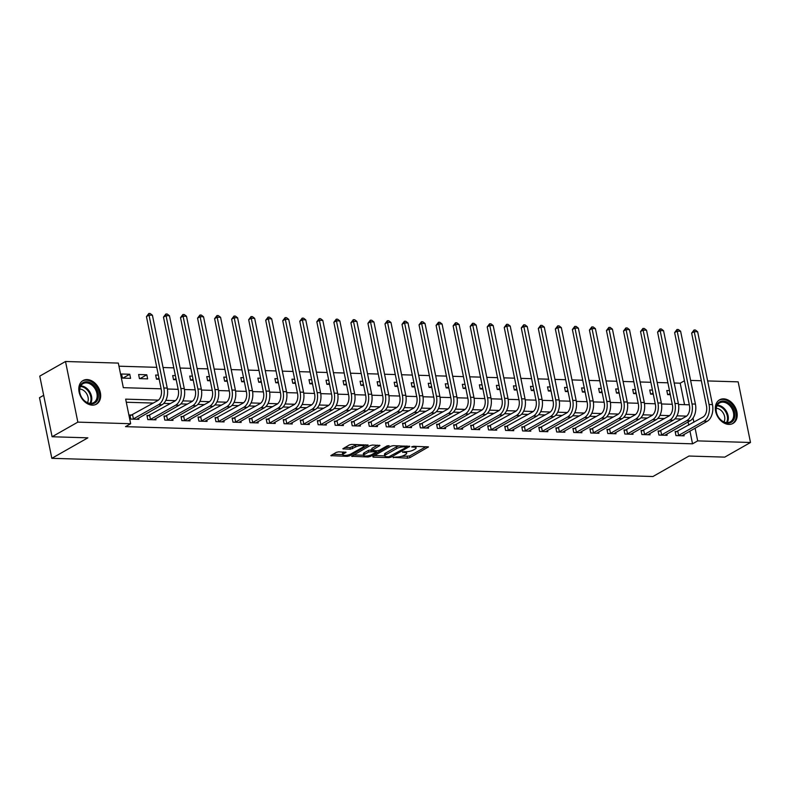 <?xml version="1.0" encoding="UTF-8"?>
<svg xmlns="http://www.w3.org/2000/svg" width="790" height="790" viewBox="0 0 790 790"><rect width="100%" height="100%" fill="white"/><g stroke="black" fill="none" stroke-linecap="round" stroke-linejoin="round"><path stroke-width="1.19" d="M393.114 457.331L407.551 458.19L409.901 457.657L428.437 446.933L413.555 446.271L411.679 446.913L413.98 447.13A5.471 1.521 168.5 0 1 416.103 447.881A5.471 1.521 168.5 0 1 415.026 449.095L413.516 449.964A5.471 1.521 168.5 0 1 405.991 451.673L402.515 451.989L404.579 452.473A5.471 1.521 168.5 0 1 406.702 453.223A5.471 1.521 168.5 0 1 405.625 454.438L404.115 455.297A5.471 1.521 168.5 0 1 396.6 457.005L393.114 457.331M87.137 379.575A13.578 9.944 -119.6 0 1 99.589 390.003A13.578 9.944 -119.6 0 1 96.439 404.154A13.578 9.944 -119.6 0 1 92.331 405.142A13.578 9.944 -119.6 0 1 79.879 394.704A13.578 9.944 -119.6 0 1 83.029 380.553A13.578 9.944 -119.6 0 1 87.137 379.575M723.67 398.851A13.578 9.944 -119.6 0 1 736.132 409.279A13.578 9.944 -119.6 0 1 732.982 423.43A13.578 9.944 -119.6 0 1 728.874 424.408A13.578 9.944 -119.6 0 1 716.412 413.98A13.578 9.944 -119.6 0 1 719.562 399.829A13.578 9.944 -119.6 0 1 723.67 398.851M338.624 451.841L336.273 452.374L330.832 455.652L347.284 456.363L349.634 455.83L368.16 445.106L351.708 444.395L349.358 444.928L342.86 448.819L350.276 449.253L355.688 446.982A4.572 1.264 168.5 0 1 360.566 445.609A4.572 1.264 168.5 0 1 363.746 446.182A4.572 1.264 168.5 0 1 362.847 447.199L350.869 454.003A4.572 1.264 168.5 0 1 345.981 455.376A4.572 1.264 168.5 0 1 342.811 454.813A4.572 1.264 168.5 0 1 343.709 453.786L346.04 452.275L338.624 451.841M707.643 380.938L738.166 381.856L750.5 442.489L724.756 457.124L688.979 456.037L652.935 476.518L51.834 458.319L87.878 437.838L52.101 436.751L77.845 422.127L65.511 361.494L118.322 363.094L123.329 387.673L161.13 388.818M750.5 442.489L697.679 440.889L695.091 428.17M158.415 400.135L125.659 399.147L130.656 423.726L125.511 426.649L692.534 443.822L697.679 440.889M130.656 423.726L77.845 422.127M372.781 456.531L373.107 457.143L388.887 457.627L391.238 457.094L409.773 446.37L393.321 445.659L390.971 446.192L372.781 456.531M368.091 456.995L351.639 456.284L370.164 445.56L372.515 445.027L379.931 445.471L371.883 450.419L377.028 450.794L379.378 450.26L387.06 445.896L389.164 445.678L370.431 456.462L368.091 456.995L367.854 455.84M692.534 443.822L689.947 431.103M688.742 425.178L688.09 421.959M681.563 419.056L674.917 418.858M664.518 418.542L657.873 418.344M647.484 418.029L640.838 417.821M630.44 417.505L623.804 417.308M613.405 416.992L606.76 416.794M596.371 416.478L589.725 416.281M579.327 415.965L572.691 415.757M562.292 415.441L555.646 415.244M545.258 414.928L538.612 414.73M528.214 414.414L521.578 414.217M511.179 413.901L504.534 413.693M494.145 413.377L487.499 413.18M477.101 412.864L470.455 412.666M460.066 412.35L453.421 412.153M443.022 411.837L436.386 411.63M425.988 411.313L419.342 411.116M408.953 410.8L402.308 410.603M391.909 410.287L385.273 410.089M374.875 409.773L368.229 409.566M357.84 409.26L351.195 409.052M340.796 408.736L334.16 408.539M323.762 408.223L317.116 408.025M306.727 407.709L300.082 407.502M289.683 407.196L283.037 406.988M272.649 406.672L266.003 406.475M255.604 406.159L248.969 405.961M238.57 405.645L231.924 405.438M221.536 405.132L214.89 404.924M204.492 404.608L197.856 404.411M187.457 404.095L180.811 403.897M170.423 403.581L163.777 403.374M153.379 403.068L126.291 402.248M677.346 431.547L675.124 431.488L675.954 435.576L684.13 435.823L683.873 434.549M660.312 431.034L658.09 430.965L658.919 435.063L667.096 435.31L666.839 434.036M643.267 430.52L641.045 430.451L641.885 434.549L650.061 434.796L649.795 433.513M626.233 430.007L624.011 429.938L624.841 434.036L633.017 434.283L632.76 432.999M609.199 429.484L606.967 429.424L607.806 433.513L615.983 433.759L615.726 432.486M592.154 428.97L589.933 428.901L590.762 432.999L598.948 433.246L598.682 431.972M575.12 428.457L572.898 428.387L573.728 432.486L581.904 432.732L581.647 431.449M558.086 427.943L555.854 427.874L556.693 431.972L564.87 432.219L564.613 430.935M541.041 427.42L538.82 427.36L539.649 431.449L547.835 431.705L547.569 430.422M524.007 426.906L521.785 426.837L522.615 430.935L530.791 431.182L530.534 429.908M506.963 426.393L504.741 426.324L505.58 430.422L513.757 430.669L513.49 429.385M489.928 425.879L487.707 425.81L488.536 429.908L496.713 430.155L496.456 428.871M472.894 425.356L470.672 425.297L471.502 429.385L479.678 429.642L479.421 428.358M455.85 424.842L453.628 424.773L454.467 428.871L462.644 429.118L462.377 427.844M438.815 424.329L436.594 424.26L437.423 428.358L445.6 428.605L445.343 427.321M421.781 423.815L419.549 423.746L420.389 427.844L428.565 428.091L428.308 426.807M404.737 423.292L402.515 423.233L403.354 427.331L411.531 427.578L411.264 426.294M387.702 422.778L385.481 422.709L386.31 426.807L394.487 427.054L394.23 425.78M370.668 422.265L368.436 422.196L369.276 426.294L377.452 426.541L377.195 425.267M353.624 421.751L351.402 421.682L352.231 425.78L360.418 426.027L360.151 424.744M336.589 421.238L334.368 421.169L335.197 425.267L343.374 425.514L343.117 424.23M319.545 420.715L317.323 420.645L318.163 424.744L326.339 424.99L326.072 423.716M302.511 420.201L300.289 420.132L301.118 424.23L309.305 424.477L309.038 423.203M285.476 419.688L283.255 419.618L284.084 423.716L292.26 423.963L292.004 422.68M268.432 419.174L266.21 419.105L267.05 423.203L275.226 423.45L274.959 422.166M251.398 418.651L249.176 418.582L250.005 422.68L258.182 422.926L257.925 421.653M234.363 418.137L232.132 418.068L232.971 422.166L241.148 422.413L240.891 421.139M217.319 417.624L215.097 417.555L215.937 421.653L224.113 421.9L223.847 420.616M200.285 417.11L198.063 417.041L198.892 421.139L207.069 421.386L206.812 420.102M183.25 416.587L181.019 416.528L181.858 420.616L190.035 420.863L189.778 419.589M166.206 416.073L163.984 416.004L164.814 420.102L173 420.349L172.733 419.075M149.172 415.56L146.95 415.491L147.779 419.589L155.956 419.836L155.699 418.552M132.128 415.046L129.906 414.977L130.745 419.075L138.922 419.322L138.665 418.038M684.565 404.668L680.2 383.19L674.196 383.002M667.906 382.814L657.162 382.488M650.861 382.301L640.127 381.975M633.827 381.787L623.083 381.461M616.793 381.264L606.049 380.938M599.748 380.75L589.014 380.425M582.714 380.237L571.97 379.911M565.68 379.723L554.936 379.397M548.635 379.2L537.901 378.874M531.601 378.687L520.857 378.361M514.557 378.173L503.822 377.847M497.522 377.66L486.778 377.334M480.488 377.136L469.744 376.81M463.444 376.623L452.709 376.297M446.409 376.109L435.665 375.783M429.375 375.596L418.631 375.27M412.331 375.072L401.597 374.746M395.296 374.559L384.552 374.233M378.262 374.045L367.518 373.719M361.218 373.532L350.484 373.206M344.183 373.008L333.439 372.683M327.149 372.495L316.405 372.169M310.105 371.981L299.371 371.656M293.07 371.468L282.326 371.142M276.026 370.945L265.292 370.619M258.992 370.431L248.248 370.105M241.957 369.918L231.213 369.592M224.913 369.404L214.179 369.078M207.879 368.881L197.135 368.565M190.844 368.367L180.1 368.041M173.8 367.854L163.066 367.528M156.766 367.34L118.954 366.195M669.486 390.596L666.79 390.517L667.619 394.615L670.325 394.694M652.451 390.082L649.745 390.003L650.585 394.101L653.281 394.18M635.407 389.569L632.711 389.48L633.55 393.578L636.246 393.667M618.373 389.045L615.677 388.966L616.506 393.065L619.202 393.144M601.338 388.532L598.632 388.453L599.472 392.551L602.168 392.63M584.294 388.018L581.598 387.939L582.428 392.038L585.133 392.116M567.26 387.505L564.564 387.416L565.393 391.514L568.089 391.603M550.225 386.991L547.519 386.903L548.359 391.001L551.055 391.08M533.181 386.468L530.485 386.389L531.314 390.487L534.02 390.566M516.146 385.954L513.451 385.875L514.28 389.974L516.976 390.053M499.112 385.441L496.406 385.362L497.246 389.45L499.942 389.539M482.068 384.928L479.372 384.839L480.202 388.937L482.907 389.016M465.034 384.404L462.338 384.325L463.167 388.423L465.863 388.502M447.989 383.891L445.293 383.812L446.133 387.91L448.829 387.989M430.955 383.377L428.259 383.298L429.089 387.386L431.784 387.475M413.921 382.864L411.215 382.775L412.054 386.873L414.75 386.952M396.876 382.34L394.18 382.261L395.01 386.359L397.716 386.438M379.842 381.827L377.146 381.748L377.976 385.846L380.671 385.925M362.808 381.313L360.102 381.234L360.941 385.322L363.637 385.411M345.763 380.8L343.067 380.711L343.897 384.809L346.603 384.888M328.729 380.276L326.033 380.197L326.863 384.296L329.558 384.375M311.695 379.763L308.989 379.684L309.828 383.782L312.524 383.861M294.65 379.249L291.954 379.17L292.784 383.259L295.49 383.348M277.616 378.736L274.92 378.647L275.75 382.745L278.445 382.834M260.572 378.213L257.876 378.134L258.715 382.232L261.411 382.311M243.537 377.699L240.841 377.62L241.671 381.718L244.367 381.797M226.503 377.185L223.797 377.107L224.637 381.205L227.332 381.284M209.459 376.672L206.763 376.583L207.592 380.681L210.298 380.77M192.424 376.149L189.728 376.07L190.558 380.168L193.254 380.247M175.39 375.635L172.684 375.556L173.524 379.654L176.219 379.733M158.346 375.122L155.65 375.043L156.479 379.141L159.185 379.22M146.792 374.776L138.615 374.519L139.445 378.617L147.621 378.864L146.792 374.776L139.988 378.637M129.748 374.253L121.571 374.006L122.41 378.104L130.587 378.351L129.748 374.253L122.954 378.124M43.667 395.316L39.5 397.686L51.834 458.319M52.101 436.751L39.767 376.119L65.511 361.494M680.2 383.19L684.426 380.79M690.608 380.425L701.352 380.74M167.411 389.006L178.175 389.332M184.445 389.519L195.209 389.845M201.48 390.043L212.253 390.369M218.524 390.556L229.288 390.882M235.558 391.07L246.322 391.396M252.603 391.583L263.366 391.909M269.637 392.107L280.401 392.433M286.671 392.62L297.435 392.946M303.716 393.134L314.479 393.459M320.75 393.647L331.514 393.973M337.784 394.171L348.548 394.496M354.829 394.684L365.592 395.01M371.863 395.197L382.627 395.523M388.897 395.711L399.671 396.037M405.942 396.225L416.705 396.56M422.976 396.748L433.74 397.074M440.02 397.261L450.784 397.587M457.055 397.775L467.818 398.101M474.089 398.288L484.853 398.614M491.133 398.812L501.897 399.138M508.168 399.325L518.931 399.651M525.202 399.839L535.966 400.165M542.246 400.352L553.01 400.678M559.281 400.876L570.044 401.202M576.315 401.389L587.079 401.715M593.359 401.903L604.123 402.228M610.394 402.416L621.157 402.742M627.438 402.94L638.202 403.265M644.472 403.453L655.236 403.779M661.507 403.966L672.27 404.292M678.551 404.48L689.314 404.806M686.589 416.123L676.981 415.836M669.545 415.609L659.936 415.323M652.51 415.096L642.902 414.809M635.476 414.582L625.868 414.286M618.432 414.069L608.823 413.772M601.397 413.545L591.789 413.259M584.363 413.032L574.755 412.745M567.319 412.518L557.71 412.222M550.284 412.005L540.676 411.709M533.25 411.481L523.642 411.195M516.206 410.968L506.597 410.682M499.171 410.454L489.563 410.158M482.127 409.941L472.519 409.645M465.093 409.418L455.484 409.131M448.058 408.904L438.45 408.618M431.014 408.391L421.406 408.094M413.98 407.877L404.371 407.581M396.945 407.354L387.337 407.067M379.901 406.84L370.293 406.554M362.867 406.327L353.258 406.03M345.832 405.813L336.224 405.517M328.788 405.29L319.18 405.003M311.754 404.776L302.145 404.49M294.709 404.263L285.101 403.966M277.675 403.749L268.067 403.453M260.641 403.226L251.032 402.94M243.597 402.712L233.988 402.426M226.562 402.199L216.954 401.903M209.528 401.685L199.919 401.389M192.483 401.162L182.875 400.876M175.449 400.649L165.841 400.362M693.887 422.245L693.037 418.038M670.088 393.538L668.162 394.625M653.044 393.025L651.128 394.111M636.009 392.502L634.084 393.598M618.975 391.988L617.049 393.084M601.931 391.475L600.015 392.571M584.896 390.961L582.971 392.047M567.862 390.438L565.936 391.534M550.818 389.924L548.902 391.02M533.783 389.411L531.858 390.507M516.739 388.897L514.823 389.984M499.705 388.384L497.789 389.47M482.67 387.86L480.745 388.957M465.626 387.347L463.71 388.443M448.592 386.833L446.666 387.92M431.557 386.32L429.632 387.406M414.513 385.797L412.597 386.893M397.479 385.283L395.553 386.379M380.444 384.769L378.519 385.856M363.4 384.256L361.484 385.342M346.366 383.733L344.44 384.829M329.321 383.219L327.406 384.315M312.287 382.706L310.371 383.792M295.253 382.192L293.327 383.278M278.208 381.669L276.293 382.765M261.174 381.155L259.248 382.251M244.14 380.642L242.214 381.728M227.095 380.128L225.18 381.215M210.061 379.605L208.135 380.701M193.027 379.091L191.101 380.188M175.982 378.578L174.067 379.664M158.948 378.064L157.022 379.151M401.34 456.373L409.576 456.018L426.057 446.646M406.583 446.548L407.393 446.083M374.49 455.563L384.75 455.87M388.838 456.778L406.445 447.328L404.282 446.834A5.471 1.521 168.5 0 0 396.768 448.542L385.846 454.744A5.471 1.521 168.5 0 0 384.769 455.968A5.471 1.521 168.5 0 0 386.893 456.719L388.838 456.778M399.207 445.837A5.471 1.521 168.5 0 0 396.432 446.903L396.768 448.542M384.769 455.968L384.444 454.329A5.471 1.521 168.5 0 1 385.51 453.114L396.432 446.903M363.627 455.228L353.683 454.931M377.551 445.185L371.883 448.404L371.883 450.419M377.195 450.794L376.188 451.367M364.565 454.388A4.572 1.264 168.5 0 0 363.667 455.415A4.572 1.264 168.5 0 0 366.837 455.978A4.572 1.264 168.5 0 0 371.725 454.606L375.941 452.206L375.615 451.594L368.782 451.989L364.565 454.388L364.229 452.749A4.572 1.264 168.5 0 0 363.331 453.776L363.667 455.415M364.229 452.749L368.446 450.359L371.764 449.846M342.811 454.813L342.475 453.174A4.572 1.264 168.5 0 1 343.374 452.147L343.66 451.989M357.268 444.563A4.572 1.264 168.5 0 0 355.352 445.343L355.688 446.982M344.904 447.466L349.95 447.614L355.352 445.343M363.706 446.004L365.78 444.819M332.876 454.299L342.761 454.596M681.908 435.764L707.238 421.277L703.831 421.169L678.176 435.646M675.292 432.288L702.991 417.071A8.7 5.412 -88.3 0 0 706.477 405.951L691.655 333.113L694.045 329.993L695.407 330.032L697.639 331.751L712.462 404.599A13.055 8.107 91.7 0 1 707.238 421.277M697.639 331.751L694.232 331.652L709.055 404.49A13.055 8.107 91.7 0 1 703.831 421.169M694.045 329.993L694.232 331.652L691.655 333.113M677.81 431.38L678.64 435.478M664.874 435.241L690.193 420.754L686.787 420.655L661.141 435.132M658.248 431.775L685.957 416.557A8.7 5.412 -88.3 0 0 689.443 405.438L674.62 332.6L677.01 329.469L678.373 329.519L680.605 331.237L695.417 404.075A13.055 8.107 91.7 0 1 690.193 420.754M680.605 331.237L677.198 331.138L692.01 403.976A13.055 8.107 91.7 0 1 686.787 420.655M677.01 329.469L677.198 331.138L674.62 332.6M660.776 430.866L661.605 434.964M647.84 434.727L673.159 420.24L669.752 420.142L644.107 434.619M641.213 431.261L668.923 416.044A8.7 5.412 -88.3 0 0 672.399 404.924L657.586 332.086L659.976 328.956L661.339 328.996L663.561 330.724L678.383 403.562A13.055 8.107 91.7 0 1 673.159 420.24M663.561 330.724L660.154 330.615L674.976 403.463A13.055 8.107 91.7 0 1 669.752 420.142M659.976 328.956L660.154 330.615L657.586 332.086M643.731 430.353L644.571 434.451M630.795 434.214L656.125 419.727L652.718 419.618L627.062 434.095M624.169 430.748L651.878 415.52A8.7 5.412 -88.3 0 0 655.364 404.401L640.542 331.563L642.932 328.443L644.294 328.482L646.526 330.21L661.349 403.048A13.055 8.107 91.7 0 1 656.125 419.727M646.526 330.21L643.119 330.101L657.942 402.94A13.055 8.107 91.7 0 1 652.718 419.618M642.932 328.443L643.119 330.101L640.542 331.563M626.697 429.839L627.527 433.937M613.761 433.7L639.08 419.214L635.674 419.105L610.028 433.582M607.135 430.224L634.844 415.007A8.7 5.412 -88.3 0 0 638.33 403.888L623.508 331.05L625.897 327.929L627.26 327.969L629.492 329.687L644.304 402.535A13.055 8.107 91.7 0 1 639.08 419.214M629.492 329.687L626.085 329.588L640.897 402.426A13.055 8.107 91.7 0 1 635.674 419.105M625.897 327.929L626.085 329.588L623.508 331.05M609.663 429.316L610.492 433.414M716.352 406.327A11.751 8.611 -119.6 0 1 728.104 402.653A11.751 8.611 -119.6 0 1 734.542 417.871A11.751 8.611 -119.6 0 1 722.801 421.534A11.751 8.611 -119.6 0 1 716.352 406.327M733.357 417.732A10.882 7.969 60.4 0 0 729.871 405.724A10.882 7.969 60.4 0 0 719.562 402.93A10.882 7.969 60.4 0 0 716.51 407.048A10.882 7.969 60.4 0 0 719.996 419.056A10.882 7.969 60.4 0 0 730.306 421.85A10.882 7.969 60.4 0 0 733.357 417.732M716.254 408.321A8.562 6.281 -119.6 0 1 722.889 412.528A8.562 6.281 -119.6 0 1 724.529 420.596A8.562 6.281 -119.6 0 1 723.986 421.929M732.113 423.825L731.955 423.914A13.489 9.885 60.4 0 0 732.113 423.825A13.489 9.885 60.4 0 0 735.885 418.72A13.489 9.885 60.4 0 0 731.57 403.828A13.489 9.885 60.4 0 0 718.782 400.372A13.489 9.885 60.4 0 0 718.614 400.471M91.156 403.888A11.751 8.611 -119.6 0 1 79.711 392.541A11.751 8.611 -119.6 0 1 86.663 381.758A11.751 8.611 -119.6 0 1 98.108 393.104A11.751 8.611 -119.6 0 1 91.156 403.888M86.308 382.874A10.882 7.969 60.4 0 0 83.019 383.654A10.882 7.969 60.4 0 0 80.501 395A10.882 7.969 60.4 0 0 90.475 403.354A10.882 7.969 60.4 0 0 93.773 402.574A10.882 7.969 60.4 0 0 96.291 391.238A10.882 7.969 60.4 0 0 86.308 382.874M79.711 389.045A8.562 6.281 -119.6 0 1 79.721 389.045A8.562 6.281 -119.6 0 1 86.821 394.013A8.562 6.281 -119.6 0 1 87.453 402.653M95.402 404.648A13.489 9.885 60.4 0 0 95.57 404.549A13.489 9.885 60.4 0 0 98.701 390.487A13.489 9.885 60.4 0 0 86.327 380.128A13.489 9.885 60.4 0 0 82.249 381.096A13.489 9.885 60.4 0 0 82.081 381.195M596.717 433.177L622.046 418.69L618.639 418.591L592.994 433.068M590.1 429.711L617.81 414.493A8.7 5.412 -88.3 0 0 621.286 403.374L606.463 330.536L608.863 327.416L610.226 327.455L612.448 329.173L627.27 402.011A13.055 8.107 91.7 0 1 622.046 418.69M612.448 329.173L609.041 329.075L623.863 401.913A13.055 8.107 91.7 0 1 618.639 418.591M608.863 327.416L609.041 329.075L606.463 330.536M592.619 428.802L593.458 432.9M579.682 432.663L605.012 418.177L601.605 418.078L575.95 432.555M573.056 429.197L600.765 413.98A8.7 5.412 -88.3 0 0 604.251 402.861L589.429 330.022L591.819 326.892L593.181 326.932L595.413 328.66L610.236 401.498A13.055 8.107 91.7 0 1 605.012 418.177M595.413 328.66L592.006 328.551L606.819 401.399A13.055 8.107 91.7 0 1 601.605 418.078M591.819 326.892L592.006 328.551L589.429 330.022M575.584 428.289L576.414 432.387M562.648 432.15L587.967 417.663L584.561 417.555L558.915 432.041M556.022 428.684L583.731 413.466A8.7 5.412 -88.3 0 0 587.207 402.347L572.394 329.499L574.784 326.379L576.147 326.418L578.369 328.146L593.191 400.984A13.055 8.107 91.7 0 1 587.967 417.663M578.369 328.146L574.962 328.038L589.784 400.876A13.055 8.107 91.7 0 1 584.561 417.555M574.784 326.379L574.962 328.038L572.394 329.499M558.55 427.775L559.379 431.873M545.604 431.636L570.933 417.15L567.526 417.041L541.881 431.518M538.987 428.16L566.687 412.943A8.7 5.412 -88.3 0 0 570.173 401.824L555.35 328.986L557.74 325.865L559.113 325.905L561.335 327.623L576.157 400.471A13.055 8.107 91.7 0 1 570.933 417.15M561.335 327.623L557.928 327.524L572.75 400.362A13.055 8.107 91.7 0 1 567.526 417.041M557.74 325.865L557.928 327.524L555.35 328.986M541.505 427.252L542.345 431.35M528.569 431.113L553.899 416.626L550.492 416.528L524.837 431.004M521.943 427.647L549.652 412.429A8.7 5.412 -88.3 0 0 553.138 401.31L538.316 328.472L540.706 325.352L542.068 325.391L544.3 327.109L559.113 399.947A13.055 8.107 91.7 0 1 553.899 416.626M544.3 327.109L540.893 327.011L555.706 399.849A13.055 8.107 91.7 0 1 550.492 416.528M540.706 325.352L540.893 327.011L538.316 328.472M524.471 426.738L525.301 430.836M511.535 430.599L536.854 416.113L533.448 416.014L507.802 430.491M504.909 427.133L532.618 411.916A8.7 5.412 -88.3 0 0 536.094 400.797L521.282 327.959L523.671 324.828L525.034 324.868L527.256 326.596L542.078 399.434A13.055 8.107 91.7 0 1 536.854 416.113M527.256 326.596L523.849 326.487L538.671 399.335A13.055 8.107 91.7 0 1 533.448 416.014M523.671 324.828L523.849 326.487L521.282 327.959M507.427 426.225L508.266 430.323M494.491 430.086L519.82 415.599L516.413 415.491L490.758 429.977M487.874 426.62L515.574 411.402A8.7 5.412 -88.3 0 0 519.06 400.283L504.237 327.435L506.627 324.315L507.99 324.354L510.221 326.082L525.044 398.92A13.055 8.107 91.7 0 1 519.82 415.599M510.221 326.082L506.815 325.974L521.637 398.812A13.055 8.107 91.7 0 1 516.413 415.491M506.627 324.315L506.815 325.974L504.237 327.435M490.393 425.711L491.232 429.809M477.456 429.572L502.776 415.086L499.369 414.977L473.724 429.454M470.83 426.096L498.539 410.879A8.7 5.412 -88.3 0 0 502.025 399.76L487.203 326.922L489.593 323.801L490.955 323.841L493.187 325.559L508 398.407A13.055 8.107 91.7 0 1 502.776 415.086M493.187 325.559L489.78 325.46L504.593 398.298A13.055 8.107 91.7 0 1 499.369 414.977M489.593 323.801L489.78 325.46L487.203 326.922M473.358 425.198L474.188 429.286M460.422 429.059L485.741 414.562L482.334 414.464L456.689 428.94M453.796 425.583L481.505 410.365A8.7 5.412 -88.3 0 0 484.981 399.246L470.169 326.408L472.558 323.288L473.921 323.327L476.143 325.046L490.965 397.884A13.055 8.107 91.7 0 1 485.741 414.562M476.143 325.046L472.736 324.947L487.558 397.785A13.055 8.107 91.7 0 1 482.334 414.464M472.558 323.288L472.736 324.947L470.169 326.408M456.314 424.674L457.153 428.773M443.378 428.536L468.707 414.049L465.3 413.95L439.645 428.427M436.751 425.069L464.461 409.852A8.7 5.412 -88.3 0 0 467.947 398.733L453.124 325.895L455.514 322.764L456.877 322.814L459.109 324.532L473.931 397.37A13.055 8.107 91.7 0 1 468.707 414.049M459.109 324.532L455.702 324.423L470.524 397.271A13.055 8.107 91.7 0 1 465.3 413.95M455.514 322.764L455.702 324.423L453.124 325.895M439.279 424.161L440.109 428.259M426.343 428.022L451.663 413.535L448.256 413.427L422.611 427.913M419.717 424.556L447.426 409.339A8.7 5.412 -88.3 0 0 450.912 398.219L436.09 325.371L438.48 322.251L439.842 322.29L442.074 324.019L456.887 396.857A13.055 8.107 91.7 0 1 451.663 413.535M442.074 324.019L438.667 323.91L453.48 396.748A13.055 8.107 91.7 0 1 448.256 413.427M438.48 322.251L438.667 323.91L436.09 325.371M422.245 423.647L423.075 427.746M409.309 427.509L434.628 413.022L431.222 412.913L405.576 427.39M402.683 424.032L430.392 408.815A8.7 5.412 -88.3 0 0 433.868 397.696L419.046 324.858L421.445 321.737L422.808 321.777L425.03 323.495L439.852 396.343A13.055 8.107 91.7 0 1 434.628 413.022M425.03 323.495L421.623 323.396L436.445 396.234A13.055 8.107 91.7 0 1 431.222 412.913M421.445 321.737L421.623 323.396L419.046 324.858M405.201 423.134L406.04 427.222M392.265 426.995L417.594 412.499L414.187 412.4L388.532 426.876M385.639 423.519L413.348 408.302A8.7 5.412 -88.3 0 0 416.834 397.182L402.011 324.344L404.401 321.224L405.764 321.263L407.996 322.982L422.818 395.82A13.055 8.107 91.7 0 1 417.594 412.499M407.996 322.982L404.589 322.883L419.411 395.721A13.055 8.107 91.7 0 1 414.187 412.4M404.401 321.224L404.589 322.883L402.011 324.344M388.166 422.611L388.996 426.709M375.23 426.472L400.55 411.985L397.143 411.886L371.498 426.363M368.604 423.006L396.313 407.788A8.7 5.412 -88.3 0 0 399.789 396.669L384.977 323.831L387.367 320.701L388.729 320.75L390.961 322.468L405.774 395.306A13.055 8.107 91.7 0 1 400.55 411.985M390.961 322.468L387.544 322.369L402.367 395.207A13.055 8.107 91.7 0 1 397.143 411.886M387.367 320.701L387.544 322.369L384.977 323.831M371.132 422.097L371.962 426.195M358.186 425.958L383.515 411.472L380.109 411.363L354.463 425.85M351.57 422.492L379.269 407.275A8.7 5.412 -88.3 0 0 382.755 396.155L367.933 323.308L370.332 320.187L371.695 320.226L373.917 321.955L388.739 394.793A13.055 8.107 91.7 0 1 383.515 411.472M373.917 321.955L370.51 321.846L385.332 394.684A13.055 8.107 91.7 0 1 380.109 411.363M370.332 320.187L370.51 321.846L367.933 323.308M354.088 421.584L354.927 425.682M341.152 425.445L366.481 410.958L363.074 410.849L337.419 425.326M334.526 421.978L362.235 406.751A8.7 5.412 -88.3 0 0 365.721 395.632L350.898 322.794L353.288 319.674L354.651 319.713L356.882 321.431L371.695 394.279A13.055 8.107 91.7 0 1 366.481 410.958M356.882 321.431L353.476 321.332L368.288 394.171A13.055 8.107 91.7 0 1 363.074 410.849M353.288 319.674L353.476 321.332L350.898 322.794M337.053 421.07L337.883 425.158M324.117 424.931L349.437 410.435L346.03 410.336L320.385 424.813M317.491 421.455L345.2 406.238A8.7 5.412 -88.3 0 0 348.676 395.119L333.864 322.281L336.254 319.16L337.616 319.2L339.838 320.918L354.661 393.756A13.055 8.107 91.7 0 1 349.437 410.435M339.838 320.918L336.431 320.819L351.254 393.657A13.055 8.107 91.7 0 1 346.03 410.336M336.254 319.16L336.431 320.819L333.864 322.281M320.009 420.547L320.849 424.645M307.073 424.408L332.402 409.921L328.996 409.822L303.34 424.299M300.457 420.942L328.156 405.724A8.7 5.412 -88.3 0 0 331.642 394.605L316.82 321.767L319.209 318.637L320.572 318.686L322.804 320.404L337.626 393.242A13.055 8.107 91.7 0 1 332.402 409.921M322.804 320.404L319.397 320.306L334.219 393.144A13.055 8.107 91.7 0 1 328.996 409.822M319.209 318.637L319.397 320.306L316.82 321.767M302.975 420.033L303.814 424.131M290.039 423.894L315.368 409.408L311.951 409.309L286.306 423.786M283.413 420.428L311.122 405.211A8.7 5.412 -88.3 0 0 314.608 394.091L299.785 321.244L302.175 318.123L303.538 318.163L305.769 319.891L320.582 392.729A13.055 8.107 91.7 0 1 315.368 409.408M305.769 319.891L302.363 319.782L317.175 392.63A13.055 8.107 91.7 0 1 311.951 409.309M302.175 318.123L302.363 319.782L299.785 321.244M285.941 419.52L286.77 423.618M273.004 423.381L298.324 408.894L294.917 408.786L269.272 423.262M266.378 419.915L294.087 404.687A8.7 5.412 -88.3 0 0 297.563 393.568L282.751 320.73L285.141 317.61L286.503 317.649L288.725 319.377L303.548 392.215A13.055 8.107 91.7 0 1 298.324 408.894M288.725 319.377L285.318 319.269L300.141 392.107A13.055 8.107 91.7 0 1 294.917 408.786M285.141 317.61L285.318 319.269L282.751 320.73M268.896 419.006L269.736 423.094M255.96 422.867L281.289 408.371L277.882 408.272L252.227 422.749M249.334 419.391L277.043 404.174A8.7 5.412 -88.3 0 0 280.529 393.055L265.707 320.217L268.096 317.096L269.459 317.136L271.691 318.854L286.513 391.692A13.055 8.107 91.7 0 1 281.289 408.371M271.691 318.854L268.284 318.755L283.106 391.593A13.055 8.107 91.7 0 1 277.882 408.272M268.096 317.096L268.284 318.755L265.707 320.217M251.862 418.483L252.691 422.581M238.926 422.344L264.245 407.857L260.838 407.759L235.193 422.235M232.3 418.878L260.009 403.66A8.7 5.412 -88.3 0 0 263.495 392.541L248.672 319.703L251.062 316.573L252.425 316.622L254.656 318.34L269.469 391.178A13.055 8.107 91.7 0 1 264.245 407.857M254.656 318.34L251.25 318.242L266.062 391.08A13.055 8.107 91.7 0 1 260.838 407.759M251.062 316.573L251.25 318.242L248.672 319.703M234.828 417.969L235.657 422.067M221.891 421.83L247.211 407.344L243.804 407.245L218.159 421.722M215.265 418.364L242.974 403.147A8.7 5.412 -88.3 0 0 246.45 392.028L231.628 319.18L234.028 316.059L235.39 316.099L237.612 317.827L252.435 390.665A13.055 8.107 91.7 0 1 247.211 407.344M237.612 317.827L234.205 317.718L249.028 390.566A13.055 8.107 91.7 0 1 243.804 407.245M234.028 316.059L234.205 317.718L231.628 319.18M217.783 417.456L218.623 421.554M204.847 421.317L230.176 406.83L226.769 406.722L201.114 421.198M198.221 417.851L225.93 402.624A8.7 5.412 -88.3 0 0 229.416 391.504L214.594 318.666L216.983 315.546L218.346 315.585L220.578 317.313L235.4 390.151A13.055 8.107 91.7 0 1 230.176 406.83M220.578 317.313L217.171 317.205L231.993 390.043A13.055 8.107 91.7 0 1 226.769 406.722M216.983 315.546L217.171 317.205L214.594 318.666M200.749 416.942L201.578 421.04M187.813 420.803L213.132 406.317L209.725 406.208L184.08 420.685M181.186 417.327L208.896 402.11A8.7 5.412 -88.3 0 0 212.372 390.991L197.559 318.153L199.949 315.032L201.312 315.072L203.544 316.79L218.356 389.638A13.055 8.107 91.7 0 1 213.132 406.317M203.544 316.79L200.127 316.691L214.949 389.529A13.055 8.107 91.7 0 1 209.725 406.208M199.949 315.032L200.127 316.691L197.559 318.153M183.714 416.419L184.544 420.517M170.768 420.28L196.098 405.793L192.691 405.695L167.046 420.171M164.152 416.814L191.861 401.597A8.7 5.412 -88.3 0 0 195.337 390.477L180.515 317.639L182.915 314.509L184.277 314.558L186.499 316.276L201.322 389.115A13.055 8.107 91.7 0 1 196.098 405.793M186.499 316.276L183.092 316.178L197.915 389.016A13.055 8.107 91.7 0 1 192.691 405.695M182.915 314.509L183.092 316.178L180.515 317.639M166.67 415.905L167.51 420.004M153.734 419.767L179.063 405.28L175.656 405.181L150.001 419.658M147.108 416.3L174.817 401.083A8.7 5.412 -88.3 0 0 178.303 389.964L163.481 317.126L165.87 313.995L167.233 314.035L169.465 315.763L184.287 388.601A13.055 8.107 91.7 0 1 179.063 405.28M169.465 315.763L166.058 315.654L180.87 388.502A13.055 8.107 91.7 0 1 175.656 405.181M165.87 313.995L166.058 315.654L163.481 317.126M149.636 415.392L150.465 419.49M136.7 419.253L162.019 404.766L158.612 404.658L132.967 419.135M130.073 415.787L157.783 400.56A8.7 5.412 -88.3 0 0 161.259 389.44L146.446 316.602L148.836 313.482L150.199 313.521L152.421 315.25L167.243 388.088A13.055 8.107 91.7 0 1 162.019 404.766M152.421 315.25L149.014 315.141L163.836 387.979A13.055 8.107 91.7 0 1 158.612 404.658M148.836 313.482L149.014 315.141L146.446 316.602M132.592 414.878L133.431 418.976M393.242 457.262L393.341 457.756M412.044 446.577L412.143 447.071M402.643 451.92L402.742 452.413M404.411 451.623L404.579 452.473M413.812 446.281L413.98 447.13M427.973 446.715L428.101 447.318M409.576 456.018L409.901 457.657M407.225 456.551L407.551 458.19M409.309 446.153L409.437 446.755M391.04 456.087L391.238 457.094M388.719 456.768L388.887 457.627M372.959 456.432L373.107 457.143M406.05 446.044L406.218 446.893M404.105 445.985L404.282 446.834M385.51 453.114L385.846 454.744M352.152 455.8L352.3 456.511M379.476 445.244L379.595 445.846M371.883 448.404L372.218 450.043M370.194 455.267L370.431 456.462M375.438 450.744L375.615 451.594M370.796 449.816L371.132 451.455M368.446 450.359L368.782 451.989M345.585 452.058L345.704 452.66M343.374 452.147L343.709 453.786M352.291 447.081L352.626 448.72M349.95 447.614L350.276 449.253M343.374 448.335L343.522 449.046M367.706 444.889L367.824 445.491M349.387 454.645L349.634 455.83M347.057 455.228L347.284 456.363M331.346 455.168L331.494 455.889M712.462 404.599L709.055 404.49M695.417 404.075L692.01 403.976M678.383 403.562L674.976 403.463M661.349 403.048L657.942 402.94M644.304 402.535L640.897 402.426M717.29 405.191A10.882 7.969 -119.6 0 1 725.832 410.445A10.882 7.969 -119.6 0 1 727.985 420.784A10.882 7.969 -119.6 0 1 727.205 422.63M726.504 422.601A10.517 7.712 60.4 0 0 727.205 420.892A10.517 7.712 60.4 0 0 725.161 410.948A10.517 7.712 60.4 0 0 716.965 405.823M80.758 385.915A10.882 7.969 -119.6 0 1 80.945 385.925A10.882 7.969 -119.6 0 1 90.02 392.334A10.882 7.969 -119.6 0 1 90.672 403.364M89.961 403.325A10.517 7.712 60.4 0 0 89.25 392.689A10.517 7.712 60.4 0 0 80.501 386.547A10.517 7.712 60.4 0 0 80.432 386.547M627.27 402.011L623.863 401.913M610.236 401.498L606.819 401.399M593.191 400.984L589.784 400.876M576.157 400.471L572.75 400.362M559.113 399.947L555.706 399.849M542.078 399.434L538.671 399.335M525.044 398.92L521.637 398.812M508 398.407L504.593 398.298M490.965 397.884L487.558 397.785M473.931 397.37L470.524 397.271M456.887 396.857L453.48 396.748M439.852 396.343L436.445 396.234M422.818 395.82L419.411 395.721M405.774 395.306L402.367 395.207M388.739 394.793L385.332 394.684M371.695 394.279L368.288 394.171M354.661 393.756L351.254 393.657M337.626 393.242L334.219 393.144M320.582 392.729L317.175 392.63M303.548 392.215L300.141 392.107M286.513 391.692L283.106 391.593M269.469 391.178L266.062 391.08M252.435 390.665L249.028 390.566M235.4 390.151L231.993 390.043M218.356 389.638L214.949 389.529M201.322 389.115L197.915 389.016M184.287 388.601L180.87 388.502M167.243 388.088L163.836 387.979M406.386 451.673L406.702 453.223M415.787 446.34L416.103 447.881M406.485 446.054L406.682 447.061M376.06 450.764L376.277 451.831M363.449 444.75L363.746 446.182"/></g></svg>

